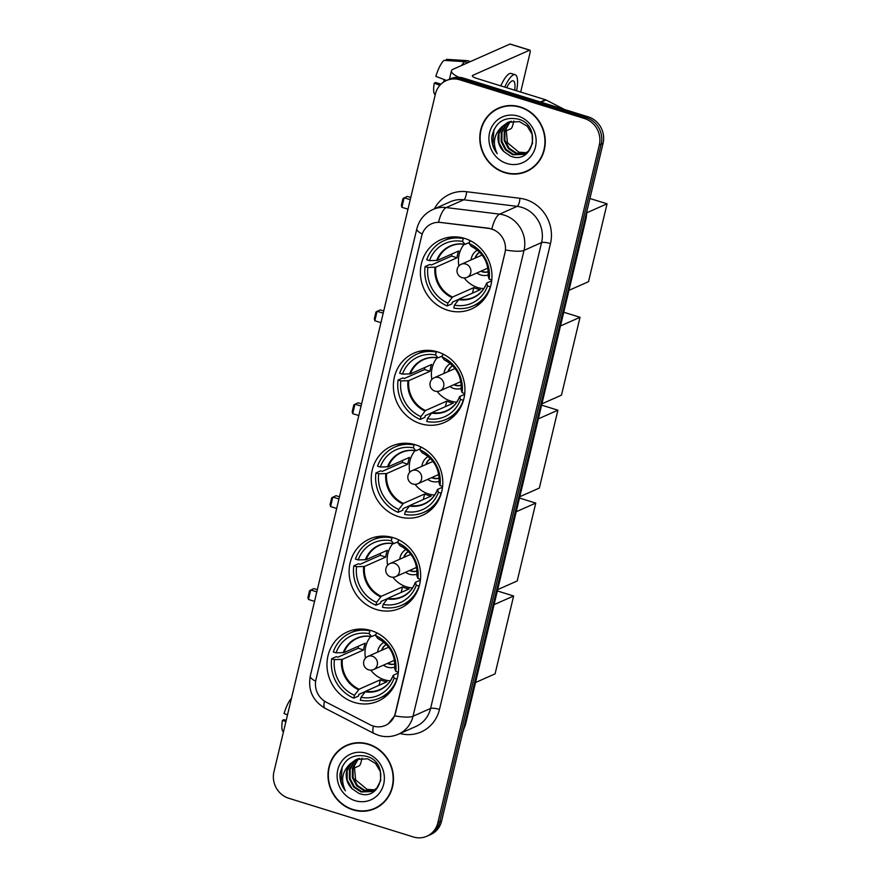 <?xml version="1.0" encoding="UTF-8"?>
<svg xmlns="http://www.w3.org/2000/svg" width="881" height="881" viewBox="0 0 881 881"><rect width="100%" height="100%" fill="white"/><g stroke="black" fill="none" stroke-linecap="round" stroke-linejoin="round"><path stroke-width="1.32" d="M371.297 630.631A37.872 35.361 -113.9 0 0 347.411 631.886A37.872 35.361 -113.9 0 0 327.148 668.393A37.872 35.361 -113.9 0 0 354.206 702.399A37.872 35.361 -113.9 0 0 378.092 701.144A37.872 35.361 -113.9 0 0 398.355 664.648A37.872 35.361 -113.9 0 0 371.297 630.631M437.703 351.926A37.872 35.361 -113.9 0 0 413.817 353.182A37.872 35.361 -113.9 0 0 393.543 389.688A37.872 35.361 -113.9 0 0 420.6 423.706A37.872 35.361 -113.9 0 0 444.487 422.451A37.872 35.361 -113.9 0 0 464.75 385.944A37.872 35.361 -113.9 0 0 437.703 351.926M415.568 444.828A37.872 35.361 -113.9 0 0 391.682 446.083A37.872 35.361 -113.9 0 0 371.419 482.59A37.872 35.361 -113.9 0 0 398.465 516.607A37.872 35.361 -113.9 0 0 422.351 515.352A37.872 35.361 -113.9 0 0 442.614 478.846A37.872 35.361 -113.9 0 0 415.568 444.828M393.433 537.729A37.872 35.361 -113.9 0 0 369.546 538.985A37.872 35.361 -113.9 0 0 349.283 575.491A37.872 35.361 -113.9 0 0 376.33 609.498A37.872 35.361 -113.9 0 0 400.216 608.253A37.872 35.361 -113.9 0 0 420.49 571.747A37.872 35.361 -113.9 0 0 393.433 537.729M464.739 238.443A37.872 35.361 -113.9 0 0 440.852 239.698A37.872 35.361 -113.9 0 0 420.578 276.205A37.872 35.361 -113.9 0 0 447.636 310.222A37.872 35.361 -113.9 0 0 471.522 308.967A37.872 35.361 -113.9 0 0 491.785 272.46A37.872 35.361 -113.9 0 0 464.739 238.443M491.62 229.049A19.294 18.016 -113.9 0 0 488.481 228.377L440.588 222.475A19.294 18.016 -113.9 0 0 431.558 223.796A19.294 18.016 -113.9 0 0 421.669 235.932L315.96 679.658A19.294 18.016 -113.9 0 0 326.3 702.212L370.207 724.821A19.294 18.016 -113.9 0 0 385.382 725.415A19.294 18.016 -113.9 0 0 395.272 713.269L504.967 252.825A19.294 18.016 -113.9 0 0 491.62 229.049M520.352 106.975A34.656 32.355 -113.9 0 0 498.492 108.121A34.656 32.355 -113.9 0 0 479.947 141.522A34.656 32.355 -113.9 0 0 504.703 172.654A34.656 32.355 -113.9 0 0 526.563 171.498A34.656 32.355 -113.9 0 0 545.108 138.097A34.656 32.355 -113.9 0 0 520.352 106.975M499.439 107.724A34.656 32.355 -113.9 0 0 494.902 110.422M368.555 744.137A34.656 32.355 -113.9 0 0 346.696 745.282A34.656 32.355 -113.9 0 0 328.15 778.694A34.656 32.355 -113.9 0 0 352.907 809.815A34.656 32.355 -113.9 0 0 374.766 808.67A34.656 32.355 -113.9 0 0 393.311 775.269A34.656 32.355 -113.9 0 0 368.555 744.137M347.643 744.885A34.656 32.355 -113.9 0 0 343.105 747.595M422.23 234.038A25.009 5.66 13.4 0 1 416.823 228.84C419.147 219.92 424.488 213.477 432.857 209.513A28.588 26.683 66.1 0 1 446.226 207.564L499.593 214.138A28.588 26.683 66.1 0 1 504.24 215.14A28.588 26.683 66.1 0 1 524.019 250.369A25.009 5.66 -166.6 0 1 505.606 249.973L395.503 713.17L394.622 715.835L388.312 723.753M394.622 715.835A25.009 5.66 13.4 0 0 413.035 716.22L524.019 250.369L541.573 242.594A28.588 26.683 -113.9 0 0 521.805 207.365A28.588 26.683 -113.9 0 0 517.147 206.352L463.791 199.789L446.226 207.564A25.009 7.83 97 0 0 438.54 222.21L488.812 228.223L494.384 229.985M446.403 80.545L450.147 78.894A21.441 20.01 -113.9 0 1 463.67 78.178L588.244 116.865A21.441 20.01 -113.9 0 1 603.067 143.295L441.59 821.081A21.441 20.01 -113.9 0 1 430.611 834.582L428.739 835.408A21.441 20.01 -113.9 0 0 439.718 821.918L601.194 144.121A21.441 20.01 -113.9 0 0 586.361 117.702L461.798 79.004A21.441 20.01 -113.9 0 0 448.275 79.719A21.441 20.01 -113.9 0 1 461.798 79.004L586.361 117.702A21.441 20.01 -113.9 0 1 601.194 144.121L439.718 821.918A21.441 20.01 -113.9 0 1 428.739 835.408L426.867 836.234A21.441 20.01 -113.9 0 0 437.846 822.744L599.322 144.947A21.441 20.01 -113.9 0 0 584.488 118.528L459.926 79.841A21.441 20.01 -113.9 0 0 446.403 80.545A21.441 20.01 -113.9 0 0 435.412 94.047L273.936 771.833A21.441 20.01 -113.9 0 0 288.77 798.263L413.343 836.95A21.441 20.01 -113.9 0 0 426.867 836.234M370.648 809.771A34.656 32.355 -113.9 0 0 375.702 808.24M522.444 172.61A34.656 32.355 -113.9 0 0 527.488 171.068M526.42 171.178A34.304 32.024 -113.9 0 0 544.777 138.119A34.304 32.024 -113.9 0 0 520.275 107.306A34.304 32.024 -113.9 0 0 498.635 108.451A34.304 32.024 -113.9 0 0 480.288 141.511A34.304 32.024 -113.9 0 0 504.791 172.313A34.304 32.024 -113.9 0 0 526.42 171.178L528.292 170.341A34.304 32.024 -113.9 0 0 532.025 168.37M518.579 152.105A17.862 16.684 -113.9 0 0 518.799 152.171L507.412 142.7L506.035 127.811M525.241 153.624L515.814 153.492L508.414 148.57L504.141 140.398L504.207 131.148L508.667 123.252L510.936 121.325M525.583 153.415L516.563 153.162L509.152 148.239L504.879 140.079L504.945 130.817L509.405 122.922L511.343 121.248M502.038 126.622A17.862 16.684 -113.9 0 0 503.822 151.532L510.595 156.168C533.534 165.353 542.123 125.487 518.568 119.188C504.119 116.292 495.199 122.173 491.785 136.841C491.477 143.107 493.294 148.702 497.214 153.635C492.281 143.361 493.889 134.364 502.038 126.622L507.83 122.349L519.427 121.611L527.323 126.313L532.102 134.264L532.52 143.306L528.556 150.981L523.788 154.362L512.841 154.814L505.441 149.891L501.168 141.72L501.234 132.469L505.694 124.573L509.35 121.765M524.151 154.197L513.59 154.483L506.179 149.561L501.906 141.389L501.972 132.139L506.432 124.243L509.736 121.644M503.822 151.532L498.932 142.711L498.998 133.449L503.458 125.565L508.205 122.195M526.618 152.71L518.799 152.182A17.862 16.684 -113.9 0 0 526.717 152.633M518.171 116.116A25.009 23.346 -113.9 0 0 489.583 132.679A25.009 23.346 -113.9 0 0 506.883 163.514A25.009 23.346 -113.9 0 0 535.472 146.94A25.009 23.346 -113.9 0 0 518.171 116.116M504.494 106.183A34.304 32.024 -113.9 0 0 500.507 107.614L498.635 108.451M497.214 153.635L492.798 144.561L493.944 129.496M458.781 77.308A28.588 6.475 -166.6 0 1 451.457 70.799A28.588 6.475 -166.6 0 1 453.043 69.28L509.945 44.072A3.568 0.991 -72.7 0 1 510.198 44.05L529.866 50.162A3.568 0.991 107.3 0 0 529.613 50.184L472.712 75.381A7.147 1.619 13.4 0 0 472.315 75.766A7.147 1.619 13.4 0 0 476.929 78.464L545.482 99.751A3.568 3.337 66.1 0 1 546.044 99.982L564.545 109.508M505.342 131.192L510.903 128.736A3.568 0.991 107.3 0 0 512.885 124.827L513.81 120.939M520.693 92.053L529.977 53.058A3.568 0.991 107.3 0 0 529.866 50.162M514.713 90.192A17.862 4.967 107.3 0 0 513.194 80.832A17.862 4.967 107.3 0 0 506.641 87.693M446.579 80.468L435.853 76.383A18.578 5.165 107.3 0 1 443.969 60.371L464.783 61.67L467.976 62.661M464.783 61.67A23.578 6.552 107.3 0 0 461.468 65.546M441.007 84.169L435.677 82.517L434.245 83.155L439.905 85.314M434.245 83.155A18.578 5.165 107.3 0 0 435.192 94.73L435.247 94.763M443.418 82.208A14.294 3.965 107.3 0 0 444.376 79.631M516.618 90.787A24.294 6.751 107.3 0 0 515.099 74.698L511.167 73.475A24.294 6.751 107.3 0 0 500.804 85.875M515.099 74.698A24.294 6.751 107.3 0 0 504.736 87.098M470.443 61.571L467.69 60.712A23.578 6.552 107.3 0 0 467.249 60.635A23.578 6.552 107.3 0 0 467.128 60.635L446.304 59.335L446.028 60.492M470.322 61.626L467.128 60.635M374.623 808.34A34.304 32.024 -113.9 0 0 392.981 775.28A34.304 32.024 -113.9 0 0 368.478 744.478A34.304 32.024 -113.9 0 0 346.85 745.612A34.304 32.024 -113.9 0 0 328.492 778.672A34.304 32.024 -113.9 0 0 352.995 809.474A34.304 32.024 -113.9 0 0 374.623 808.34L376.495 807.514A34.304 32.024 -113.9 0 0 380.229 805.531M366.782 789.277A17.862 16.684 -113.9 0 0 367.003 789.343L355.616 779.872L354.239 764.972M373.445 790.786L364.029 790.664L356.618 785.742L352.345 777.571L352.411 768.309L356.871 760.424L359.14 758.497M373.797 790.576L364.767 790.334L357.367 785.412L353.083 777.24L353.149 767.99L357.62 760.094L359.547 758.409M350.242 763.794A17.862 16.684 -113.9 0 0 352.026 788.693L358.809 793.341C381.737 802.514 390.327 762.66 366.771 756.361C352.323 753.453 343.403 759.345 339.989 774.014C339.692 780.269 341.498 785.863 345.429 790.808C340.484 780.533 342.092 771.525 350.242 763.794L356.034 759.521L367.63 758.783L375.537 763.486L380.306 771.437L380.735 780.467L376.771 788.143L371.991 791.534L361.056 791.975L353.644 787.052L349.372 778.892L349.438 769.631L353.898 761.735L357.554 758.937M372.366 791.358L361.794 791.645L354.382 786.722L350.109 778.562L350.175 769.3L354.636 761.415L357.95 758.805M352.026 788.693L347.136 779.872L347.202 770.622L351.662 762.726L356.409 759.356M374.821 789.883L367.003 789.343A17.862 16.684 -113.9 0 0 374.921 789.805M366.375 753.277A25.009 23.346 -113.9 0 0 337.786 769.851A25.009 23.346 -113.9 0 0 355.087 800.675A25.009 23.346 -113.9 0 0 383.687 784.101A25.009 23.346 -113.9 0 0 366.375 753.277M352.697 743.344A34.304 32.024 -113.9 0 0 348.722 744.786L346.85 745.612M345.429 790.808L341.013 781.733L342.147 766.668M458.748 299.331L452.316 302.183L451.909 303.89L447.218 305.96A35.736 33.357 -113.9 0 1 425.105 266.547L427.869 267.406A32.729 30.56 -113.9 0 0 447.9 303.097L452.548 297.018L473.802 287.613A28.016 26.155 -113.9 0 0 477.028 288.847A28.016 26.155 -113.9 0 0 480.354 289.651L459.111 299.055L454.464 305.134A32.729 30.56 -113.9 0 0 487.567 285.951L490.332 286.81A35.736 33.357 -113.9 0 1 472.998 305.96A35.736 33.357 -113.9 0 1 453.781 307.998L454.464 305.134M453.583 236.868A35.736 33.357 -113.9 0 0 448.737 238.553L444.057 240.623A35.736 33.357 -113.9 0 1 463.274 238.586L462.591 241.449A32.729 30.56 -113.9 0 0 429.488 260.633L437.416 260.413L458.66 250.997A28.016 26.155 -113.9 0 0 457.052 257.77L435.798 267.174L427.869 267.406M469.386 242.462L465.091 244.367L462.591 241.449M472.998 305.96L477.678 303.89A35.736 33.357 -113.9 0 0 482.182 301.434M425.105 266.547L429.785 264.476L431.437 264.983L451.568 256.063A33.941 31.694 66.1 0 1 451.909 253.992M444.057 240.623A35.736 33.357 -113.9 0 0 426.712 259.774L429.488 260.633M463.274 238.586L464.056 238.244M447.9 303.097L447.218 305.96M487.567 285.951L486.786 283.01L491.697 280.841M458.538 299.595A28.346 26.463 -113.9 0 0 486.598 283.33L486.786 283.01M465.091 244.367L464.672 244.268A28.346 26.463 -113.9 0 0 436.613 260.534M470.014 240.546L469.826 240.623A35.736 33.357 -113.9 0 1 472.612 241.956M491.785 279.993L489.175 279.178A32.729 30.56 -113.9 0 0 469.144 243.486L469.826 240.623M469.144 243.486L471.236 246.306A28.346 26.463 -113.9 0 1 488.217 276.557L489.175 279.178M451.568 256.063L457.052 257.77M473.802 287.613L472.48 293.131M483.768 288.638A26.87 25.086 66.1 0 1 477.755 287.558A26.87 25.086 66.1 0 1 464.232 277.956M458.913 265.941A26.87 25.086 66.1 0 1 464.122 244.279M476.852 272.989A13.578 12.675 -113.9 0 0 480.751 274.96A13.578 12.675 -113.9 0 0 488.327 274.894M480.828 271.238A10.715 10.01 -113.9 0 0 482.336 271.833A10.715 10.01 -113.9 0 0 488.327 271.777M477.37 250.149A13.578 12.675 -113.9 0 0 471.071 259.928M479.682 252.241A10.715 10.01 -113.9 0 0 475.035 258.166M488.327 271.722A10.715 10.01 66.1 0 1 482.799 271.623A10.715 10.01 66.1 0 1 481.29 271.029M475.509 257.957A10.715 10.01 66.1 0 1 479.716 252.285M589.918 198.489L607.064 203.808L588.508 281.678L568.961 290.334M586.922 212.728L607.064 203.808M410.249 199.69L404.137 197.796L401.879 207.277L407.991 209.171M410.766 197.498L407.275 196.408L402.98 198.533L401.362 205.306L401.879 207.277M431.712 412.826L425.281 415.667L424.873 417.374L420.182 419.444A35.736 33.357 -113.9 0 1 398.069 380.03L400.833 380.889A32.729 30.56 -113.9 0 0 420.865 416.592L425.512 410.502L446.766 401.097A28.016 26.155 -113.9 0 0 449.993 402.331A28.016 26.155 -113.9 0 0 453.319 403.135L432.075 412.539L427.428 418.618A32.729 30.56 -113.9 0 0 460.532 399.434L463.296 400.293A35.736 33.357 -113.9 0 1 445.962 419.455A35.736 33.357 -113.9 0 1 426.745 421.481L427.428 418.618M426.547 350.352A35.736 33.357 -113.9 0 0 421.702 352.037L417.021 354.107A35.736 33.357 -113.9 0 1 436.238 352.07L435.555 354.933A32.729 30.56 -113.9 0 0 402.452 374.117L410.381 373.896L431.624 364.481A28.016 26.155 -113.9 0 0 430.016 371.253L408.762 380.669L400.833 380.889M442.35 355.946L438.055 357.851L435.555 354.933M445.962 419.455L450.643 417.374A35.736 33.357 -113.9 0 0 455.147 414.918M398.069 380.03L402.749 377.96L404.401 378.467L424.532 369.557A33.941 31.694 66.1 0 1 424.873 367.476M417.021 354.107A35.736 33.357 -113.9 0 0 399.677 373.258L402.452 374.117M436.238 352.07L437.02 351.728M420.865 416.592L420.182 419.444M460.532 399.434L459.75 396.494L464.661 394.325M431.503 413.079A28.346 26.463 -113.9 0 0 459.563 396.813L459.75 396.494M438.055 357.851L437.637 357.752A28.346 26.463 -113.9 0 0 409.577 374.018M442.978 354.03L442.791 354.107A35.736 33.357 -113.9 0 1 445.577 355.439M464.75 393.477L462.14 392.662A32.729 30.56 -113.9 0 0 442.108 356.97L442.791 354.107M442.108 356.97L444.2 359.789A28.346 26.463 -113.9 0 1 461.17 390.041L462.14 392.662M424.532 369.557L430.016 371.253M446.766 401.097L445.445 406.615M456.732 402.132A26.87 25.086 66.1 0 1 450.72 401.042A26.87 25.086 66.1 0 1 437.196 391.439M431.877 379.425A26.87 25.086 66.1 0 1 437.086 357.763M449.817 386.473A13.578 12.675 -113.9 0 0 453.715 388.444A13.578 12.675 -113.9 0 0 461.292 388.378M453.792 384.722A10.715 10.01 -113.9 0 0 455.301 385.316A10.715 10.01 -113.9 0 0 461.292 385.261M450.334 363.633A13.578 12.675 -113.9 0 0 444.035 373.412M452.647 365.725A10.715 10.01 -113.9 0 0 448 371.65M461.292 385.206A10.715 10.01 66.1 0 1 455.763 385.118A10.715 10.01 66.1 0 1 454.255 384.512M448.473 371.441A10.715 10.01 66.1 0 1 452.68 365.769M563.741 312.237L580.028 317.292L561.472 395.162L541.925 403.817M560.47 325.948L580.028 317.292M383.213 313.184L377.101 311.279L374.843 320.761L380.955 322.655M383.731 310.982L380.24 309.892L375.945 312.028L374.326 318.79L374.843 320.761M409.577 505.716L403.146 508.568L402.738 510.275L398.058 512.346A35.736 33.357 -113.9 0 1 375.934 472.932L378.698 473.791A32.729 30.56 -113.9 0 0 398.741 509.482L403.377 503.403L424.631 493.999A28.016 26.155 -113.9 0 0 427.858 495.232A28.016 26.155 -113.9 0 0 431.183 496.036L409.94 505.441L405.293 511.52A32.729 30.56 -113.9 0 0 438.397 492.336L441.172 493.195A35.736 33.357 -113.9 0 1 423.827 512.346A35.736 33.357 -113.9 0 1 404.61 514.383L405.293 511.52M404.412 443.253A35.736 33.357 -113.9 0 0 399.578 444.938L394.886 447.008A35.736 33.357 -113.9 0 1 414.103 444.971L413.42 447.834A32.729 30.56 -113.9 0 0 380.317 467.018L388.246 466.798L409.5 457.382A28.016 26.155 -113.9 0 0 407.881 464.155L386.638 473.56L378.698 473.791M420.226 448.847L415.92 450.753L413.42 447.834M423.827 512.346L428.507 510.275A35.736 33.357 -113.9 0 0 433.012 507.819M375.934 472.932L380.614 470.861L382.266 471.368L402.408 462.448A33.941 31.694 66.1 0 1 402.738 460.378M394.886 447.008A35.736 33.357 -113.9 0 0 377.553 466.159L380.317 467.018M414.103 444.971L414.896 444.63M398.741 509.482L398.058 512.346M438.397 492.336L437.615 489.396L442.526 487.226M409.368 505.98A28.346 26.463 -113.9 0 0 437.428 489.715L437.615 489.396M415.92 450.753L415.502 450.654A28.346 26.463 -113.9 0 0 387.442 466.919M420.843 446.931L420.666 447.008A35.736 33.357 -113.9 0 1 423.453 448.341M442.614 486.378L440.015 485.563A32.729 30.56 -113.9 0 0 419.984 449.872L420.666 447.008M419.984 449.872L422.065 452.691A28.346 26.463 -113.9 0 1 439.046 482.942L440.015 485.563M402.408 462.448L407.881 464.155M424.631 493.999L423.309 499.516M434.608 495.023A26.87 25.086 66.1 0 1 428.584 493.944A26.87 25.086 66.1 0 1 415.072 484.341M409.742 472.326A26.87 25.086 66.1 0 1 414.962 450.665M427.681 479.374A13.578 12.675 -113.9 0 0 431.58 481.345A13.578 12.675 -113.9 0 0 439.156 481.279M431.657 477.623A10.715 10.01 -113.9 0 0 433.166 478.218A10.715 10.01 -113.9 0 0 439.156 478.163M428.199 456.534A13.578 12.675 -113.9 0 0 421.9 466.313M430.512 458.627A10.715 10.01 -113.9 0 0 425.875 464.551M439.156 478.108A10.715 10.01 66.1 0 1 433.628 478.009A10.715 10.01 66.1 0 1 432.13 477.414M426.338 464.342A10.715 10.01 66.1 0 1 430.556 458.671M541.606 405.139L557.893 410.194L539.337 488.063L519.79 496.719M538.346 418.849L557.893 410.194M361.078 406.075L354.977 404.181L352.719 413.663L358.82 415.557M361.606 403.883L358.115 402.793L353.81 404.919L352.191 411.691L352.719 413.663M387.442 598.617L381.01 601.47L380.603 603.177L375.923 605.247A35.736 33.357 -113.9 0 1 353.799 565.833L356.574 566.692A32.729 30.56 -113.9 0 0 376.605 602.384L381.253 596.305L402.496 586.9A28.016 26.155 -113.9 0 0 405.723 588.134A28.016 26.155 -113.9 0 0 409.059 588.926L387.805 598.342L383.158 604.421A32.729 30.56 -113.9 0 0 416.273 585.237L419.037 586.096A35.736 33.357 -113.9 0 1 401.692 605.247A35.736 33.357 -113.9 0 1 382.475 607.284L383.158 604.421M382.288 536.155A35.736 33.357 -113.9 0 0 377.442 537.828L372.762 539.91A35.736 33.357 -113.9 0 1 391.968 537.873L391.296 540.736A32.729 30.56 -113.9 0 0 358.182 559.92L366.111 559.688L387.365 550.284A28.016 26.155 -113.9 0 0 385.746 557.056L364.503 566.461L356.574 566.692M398.091 541.749L393.796 543.654L391.296 540.736M401.692 605.247L406.372 603.177A35.736 33.357 -113.9 0 0 410.876 600.721M353.799 565.833L358.49 563.763L360.131 564.269L380.273 555.349A33.941 31.694 66.1 0 1 380.614 553.279M372.762 539.91A35.736 33.357 -113.9 0 0 355.417 559.061L358.182 559.92M391.968 537.873L392.761 537.531M376.605 602.384L375.923 605.247M416.273 585.237L415.48 582.297L420.391 580.127M387.233 598.882A28.346 26.463 -113.9 0 0 415.303 582.616L415.48 582.297M393.796 543.654L393.378 543.555A28.346 26.463 -113.9 0 0 365.307 559.82M398.708 539.833L398.531 539.91A35.736 33.357 -113.9 0 1 401.318 541.242M420.49 579.269L417.88 578.465A32.729 30.56 -113.9 0 0 397.849 542.773L398.531 539.91M397.849 542.773L399.93 545.592A28.346 26.463 -113.9 0 1 416.911 575.844L417.88 578.465M380.273 555.349L385.746 557.056M402.496 586.9L401.185 592.417M412.473 587.924A26.87 25.086 66.1 0 1 406.449 586.834A26.87 25.086 66.1 0 1 392.937 577.231M387.618 565.217A26.87 25.086 66.1 0 1 392.827 543.566M405.557 572.276A13.578 12.675 -113.9 0 0 409.456 574.247A13.578 12.675 -113.9 0 0 417.021 574.181M409.522 570.525A10.715 10.01 -113.9 0 0 411.031 571.119A10.715 10.01 -113.9 0 0 417.032 571.064M406.064 549.436A13.578 12.675 -113.9 0 0 399.765 559.215M408.377 551.528A10.715 10.01 -113.9 0 0 403.74 557.453M417.021 571.009A10.715 10.01 66.1 0 1 411.504 570.91A10.715 10.01 66.1 0 1 409.995 570.315M404.203 557.244A10.715 10.01 66.1 0 1 408.421 551.572M519.482 498.04L535.758 503.095L517.213 580.964L497.666 589.62M516.211 511.751L535.758 503.095M338.943 498.976L332.842 497.082L330.584 506.564L336.685 508.458M339.471 496.774L335.98 495.695L331.674 497.82L330.067 504.593L330.584 506.564M365.318 691.519L358.875 694.371L358.479 696.078L353.788 698.148A35.736 33.357 -113.9 0 1 331.674 658.735L334.439 659.594A32.729 30.56 -113.9 0 0 354.47 695.285L359.118 689.206L380.361 679.791A28.016 26.155 -113.9 0 0 383.587 681.035A28.016 26.155 -113.9 0 0 386.924 681.828L365.67 691.244L361.023 697.323A32.729 30.56 -113.9 0 0 394.137 678.139L396.902 678.998A35.736 33.357 -113.9 0 1 379.557 698.148A35.736 33.357 -113.9 0 1 360.351 700.186L361.023 697.323M360.153 629.045A35.736 33.357 -113.9 0 0 355.307 630.73L350.627 632.811A35.736 33.357 -113.9 0 1 369.844 630.774L369.161 633.637A32.729 30.56 -113.9 0 0 336.046 652.821L343.986 652.59L365.23 643.185A28.016 26.155 -113.9 0 0 363.622 649.958L342.368 659.362L334.439 659.594M375.956 634.65L371.661 636.556L369.161 633.637M379.557 698.148L384.248 696.078A35.736 33.357 -113.9 0 0 388.741 693.622M331.674 658.735L336.355 656.664L338.007 657.171L358.138 648.251A33.941 31.694 66.1 0 1 358.479 646.169M350.627 632.811A35.736 33.357 -113.9 0 0 333.282 651.962L336.046 652.821M369.844 630.774L370.626 630.422M354.47 695.285L353.788 698.148M394.137 678.139L393.355 675.198L398.267 673.029M365.108 691.783A28.346 26.463 -113.9 0 0 393.168 675.518L393.355 675.198M371.661 636.556L371.242 636.456A28.346 26.463 -113.9 0 0 343.183 652.722M376.572 632.734L376.396 632.811A35.736 33.357 -113.9 0 1 379.182 634.144M398.355 672.17L395.745 671.366A32.729 30.56 -113.9 0 0 375.713 635.675L376.396 632.811M375.713 635.675L377.795 638.483A28.346 26.463 -113.9 0 1 394.776 668.745L395.745 671.366M358.138 648.251L363.622 649.958M380.361 679.791L379.05 685.319M390.338 680.826A26.87 25.086 66.1 0 1 384.314 679.736A26.87 25.086 66.1 0 1 370.802 670.133M365.483 658.118A26.87 25.086 66.1 0 1 370.692 636.467M383.422 665.177A13.578 12.675 -113.9 0 0 387.321 667.148A13.578 12.675 -113.9 0 0 394.897 667.082M387.398 663.415A10.715 10.01 -113.9 0 0 388.906 664.021A10.715 10.01 -113.9 0 0 394.897 663.966M383.94 642.337A13.578 12.675 -113.9 0 0 377.63 652.105M382.079 650.145A10.715 10.01 66.1 0 1 386.285 644.474A10.715 10.01 -113.9 0 0 381.605 650.354M394.897 663.9A10.715 10.01 66.1 0 1 389.369 663.811A10.715 10.01 66.1 0 1 387.86 663.217M497.347 590.942L513.623 595.997L495.078 673.866L475.531 682.522M494.076 604.652L513.623 595.997M316.808 591.878L310.707 589.984L308.449 599.465L314.55 601.36M317.336 589.675L313.845 588.596L309.539 590.722L307.932 597.494L308.449 599.465M353.545 768.364L359.107 765.897A3.568 0.991 107.3 0 0 361.089 761.999L362.014 758.112M287.514 714.865L284.056 713.555A18.578 5.165 107.3 0 1 291.479 698.226M286.193 720.405L283.891 719.689L282.449 720.328L285.896 721.638M282.449 720.328A18.578 5.165 107.3 0 0 283.396 731.891L283.451 731.924M439.487 709.447A7.147 1.619 13.4 0 0 430.589 708.445L541.573 242.594A7.147 1.619 13.4 0 1 550.471 243.585L439.487 709.447A35.736 33.357 66.1 0 1 399.985 733.51M415.942 726.44A28.588 26.683 -113.9 0 0 430.589 708.445L413.035 716.22A28.588 26.683 66.1 0 1 398.377 734.214L415.942 726.44M491.862 228.917A25.009 7.83 97 0 1 499.593 214.138L517.147 206.352A7.147 2.236 -83 0 0 519.944 198.302A35.736 33.357 66.1 0 1 550.471 243.585M315.651 681.244A25.009 5.66 -166.6 0 1 310.277 676.068L416.823 228.84M324.45 701.122A25.009 5.859 117.3 0 0 325.067 708.28C312.777 700.924 307.843 690.186 310.277 676.068M373.412 726.109A25.009 5.859 117.3 0 0 373.985 733.477L325.067 708.28M434.454 208.808A35.736 33.357 66.1 0 1 466.589 191.728L519.944 198.302M437.846 822.744L441.59 821.081M599.322 144.947L603.067 143.295M584.488 118.528L588.244 116.865M459.926 79.841L463.67 78.178M466.589 191.728A7.147 2.236 -83 0 1 463.791 199.789A28.588 26.683 -113.9 0 0 450.422 201.738L432.857 209.513M463.472 729.27A28.588 26.683 -113.9 0 0 464.716 725.338L585.38 218.851A28.588 26.683 -113.9 0 0 586.052 214.744M585.028 219.006L585.38 218.851A14.294 3.238 13.4 0 0 586.173 218.092L465.509 724.578L462.999 731.23M465.509 724.578A14.294 3.238 13.4 0 1 464.716 725.338L464.375 725.492M472.502 76.284L472.712 75.381M540.383 102.009L545.482 99.751M529.613 50.184L509.945 44.072M546.044 99.982L541.022 102.207M435.798 267.174A28.016 26.155 -113.9 0 0 452.548 297.018M464.705 244.301A28.016 26.155 -113.9 0 0 450.753 246.096A28.016 26.155 -113.9 0 0 437.416 260.413M434.994 267.306A28.346 26.463 -113.9 0 0 451.975 297.558M459.111 299.055A28.016 26.155 -113.9 0 0 473.438 297.326C479.594 294.518 483.977 289.805 486.598 283.175M482.116 255.027L461.248 264.267A7.147 6.674 66.1 0 1 470.707 272.846A7.147 6.674 66.1 0 1 467.04 277.339L487.909 268.099M408.762 380.669A28.016 26.155 -113.9 0 0 425.512 410.502M437.67 357.785A28.016 26.155 -113.9 0 0 423.717 359.58A28.016 26.155 -113.9 0 0 410.381 373.896M407.958 380.79A28.346 26.463 -113.9 0 0 424.939 411.042M432.075 412.539A28.016 26.155 -113.9 0 0 446.403 410.81C452.559 408.002 456.942 403.289 459.563 396.67M455.081 368.511L434.212 377.751A7.147 6.674 66.1 0 1 443.672 386.33A7.147 6.674 66.1 0 1 440.004 390.823L460.873 381.583M386.638 473.56A28.016 26.155 -113.9 0 0 403.377 503.403M415.535 450.687A28.016 26.155 -113.9 0 0 401.593 452.482A28.016 26.155 -113.9 0 0 388.246 466.798M385.834 473.692A28.346 26.463 -113.9 0 0 402.815 503.943M409.94 505.441A28.016 26.155 -113.9 0 0 424.279 503.712C430.424 500.904 434.818 496.19 437.428 489.561M432.945 461.413L412.088 470.652A7.147 6.674 66.1 0 1 421.536 479.231A7.147 6.674 66.1 0 1 417.869 483.724L438.738 474.485M364.503 566.461A28.016 26.155 -113.9 0 0 381.253 596.305M393.4 543.588A28.016 26.155 -113.9 0 0 379.458 545.383A28.016 26.155 -113.9 0 0 366.111 559.688M363.699 566.582A28.346 26.463 -113.9 0 0 380.68 596.844M387.805 598.342A28.016 26.155 -113.9 0 0 402.143 596.613C408.299 593.805 412.682 589.092 415.292 582.462M410.821 554.314L389.953 563.554A7.147 6.674 66.1 0 1 399.401 572.121A7.147 6.674 66.1 0 1 395.734 576.626L416.603 567.386M342.368 659.362A28.016 26.155 -113.9 0 0 359.118 689.206M371.275 636.489A28.016 26.155 -113.9 0 0 357.323 638.285A28.016 26.155 -113.9 0 0 343.986 652.59M341.564 659.484A28.346 26.463 -113.9 0 0 358.545 689.746M365.67 691.244A28.016 26.155 -113.9 0 0 380.008 689.515C386.164 686.706 390.547 681.993 393.157 675.364M388.686 647.216L367.817 656.455A7.147 6.674 66.1 0 1 377.266 665.023A7.147 6.674 66.1 0 1 373.61 669.527L394.468 660.287M373.985 733.477L378.577 735.349C385.305 737.364 391.902 736.99 398.377 734.214M586.944 210.966L586.173 218.092M449.464 79.191L451.457 70.799M456.622 59.974L467.249 60.635M450.753 246.096C455.213 244.147 459.926 243.574 464.882 244.4M471.368 246.416C483.251 252.748 488.856 262.758 488.195 276.458M461.248 264.267A7.147 7.147 0 0 0 459.574 276.304A7.147 7.147 0 0 0 467.04 277.339M423.717 359.58C428.177 357.631 432.89 357.069 437.846 357.884M444.332 359.9C456.215 366.232 461.82 376.242 461.159 389.942M434.212 377.751A7.147 7.147 0 0 0 432.538 389.787A7.147 7.147 0 0 0 440.004 390.823M401.593 452.482C406.042 450.532 410.755 449.96 415.711 450.786M422.197 452.801C434.08 459.133 439.696 469.144 439.024 482.843M412.088 470.652A7.147 7.147 0 0 0 410.403 482.689A7.147 7.147 0 0 0 417.869 483.724M379.458 545.383C383.918 543.434 388.62 542.861 393.576 543.687M400.062 545.702C411.945 552.035 417.561 562.045 416.9 575.745M389.953 563.554A7.147 7.147 0 0 0 388.279 575.579A7.147 7.147 0 0 0 395.734 576.626M357.323 638.285C361.783 636.335 366.485 635.763 371.441 636.589M377.938 638.604C389.82 644.936 395.426 654.946 394.765 668.635M367.817 656.455A7.147 7.147 0 0 0 366.144 668.481A7.147 7.147 0 0 0 373.61 669.527"/></g></svg>

